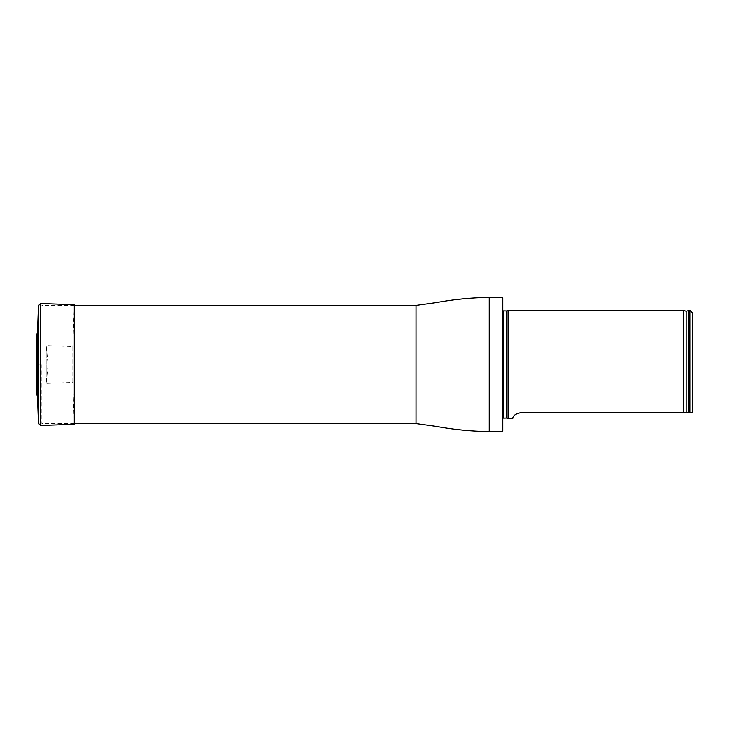 <?xml version="1.0" encoding="UTF-8"?>
<svg xmlns="http://www.w3.org/2000/svg" width="729" height="729" viewBox="0 0 729 729"><rect width="100%" height="100%" fill="white"/><g stroke="black" fill="none" stroke-linecap="round" stroke-linejoin="round"><path stroke-width="0.55" stroke-dasharray="3.65 2.73" d="M41.872 364.5L41.872 423.604L41.872 364.5M502.773 431.058L502.773 297.942M502.773 364.5L502.773 308.176L502.773 364.5M502.226 297.396L502.226 431.604M508.195 418.71L508.195 310.29M502.09 309.871L503.174 310.955L503.174 418.045L502.09 419.129L502.09 309.871L502.19 419.585L502.09 309.871M692.55 312.996L692.55 412.769M689.834 310.29L689.834 412.769L520.397 412.769C510.911 414.874 513.307 419.284 512.56 418.71C513.307 419.284 510.92 414.865 520.397 412.769M688.75 310.29L688.75 412.769M683.328 412.769L683.328 310.29M37.498 332.752L37.498 396.248M36.45 342.293L36.45 386.707L39.184 364.5L38.5 362.623L38.5 366.377L36.486 342.985L36.486 386.015L36.45 342.056L36.45 386.944M46.182 383.399L46.182 345.601L46.182 383.399L72.827 382.461L72.827 346.539L46.182 345.601L48.123 364.5L46.182 383.399M72.827 346.539L72.827 382.461L74.285 424.324L74.285 304.676L72.827 346.539M416.013 305.396L416.013 423.604M489.214 297.396L489.214 431.604M502.773 308.176L502.19 309.415L502.19 419.585L502.773 420.824M506.983 418.145L506.983 310.855M506.518 418.045L506.518 310.955M688.531 412.769L688.531 310.572M686.135 412.769L686.135 311.256M36.723 334.338L36.723 394.662M40.687 303.501L40.687 425.499M38.446 305.597L38.446 423.403M74.285 305.396L41.872 305.396M74.285 423.604L41.872 423.604"/><path stroke-width="1.09" d="M502.226 297.396L502.773 297.942L502.773 431.058L502.226 431.604L502.226 297.396L489.214 297.396C471.253 297.66 453.42 299.409 435.732 302.663L416.013 305.396L74.285 305.396M502.773 310.873L506.518 310.955L508.195 310.29L508.195 418.71L506.518 418.045L502.773 418.127M692.55 412.769L689.834 412.769L692.55 412.769L692.55 312.996L689.834 310.29L688.75 310.29L688.75 412.769L689.834 412.769L689.834 310.29M519.95 412.778L520.397 412.769C510.911 414.874 513.307 419.284 512.56 418.71C513.307 419.284 510.92 414.865 520.397 412.769L688.75 412.769M508.195 418.71L512.578 418.61M686.135 412.769L686.135 311.256L683.328 310.29L683.328 412.769M36.45 386.944L36.723 394.662L37.498 396.248L37.498 332.752L36.723 334.338L36.486 386.015M37.498 396.248L38.446 423.403L40.687 425.499L74.285 424.324L74.285 304.676L40.687 303.501L38.446 305.597L37.498 332.752M502.226 431.604L489.214 431.604C471.253 431.34 453.42 429.591 435.732 426.337L416.013 423.604L416.013 305.396M489.214 431.604L489.214 297.396M506.983 310.855L506.983 418.145M506.518 310.955L506.518 418.045M503.174 310.955L503.174 418.045M686.135 311.256L688.531 310.572L688.531 412.769M36.723 394.662L36.723 334.338M40.687 425.499L40.687 303.501M38.446 423.403L38.446 305.597M416.013 423.604L74.285 423.604M683.328 310.29L508.195 310.29M36.45 342.293L36.45 386.707"/></g></svg>
